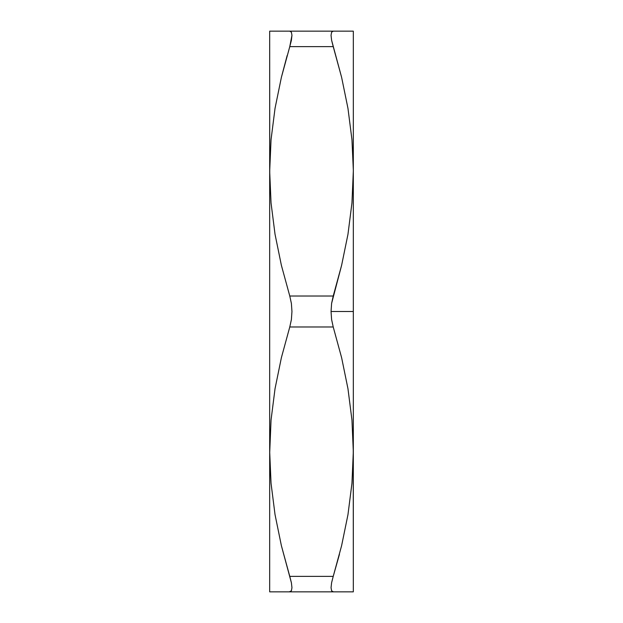 <?xml version="1.0" encoding="UTF-8"?>
<svg xmlns="http://www.w3.org/2000/svg" width="623" height="623" viewBox="0 0 623 623"><rect width="100%" height="100%" fill="white"/><g stroke="black" fill="none" stroke-linecap="round" stroke-linejoin="round"><path stroke-width="0.93" d="M351.956 202.95L353.319 171.325L351.948 202.997L347.961 234.326L341.614 265.312L333.227 296.011L289.773 296.011L281.37 265.258L275.031 234.256L271.044 202.95L269.681 171.325L271.044 139.7L269.681 171.325L269.681 451.675L271.052 420.003L275.039 388.674L281.386 357.688L289.773 326.989L333.227 326.989L341.63 357.742L347.969 388.744L351.956 420.05L353.319 451.675L351.956 483.3L353.319 451.675L353.319 311.5L331.047 311.5L331.607 319.568L333.227 326.989L341.63 357.742L347.969 388.744L351.956 420.05L353.319 451.675L351.948 483.347L347.961 514.676L341.614 545.662L333.227 576.361L289.773 576.361L281.37 545.608L275.031 514.606L271.044 483.3L269.681 451.675L269.681 591.85L269.681 451.675L271.044 420.05L269.681 451.675L269.681 31.15L271.036 31.15L269.681 31.15L269.751 178.342M269.681 591.85L289.773 591.85L291.393 590.814L291.953 587.715L291.393 582.746L281.37 545.608L275.031 514.606L271.044 483.3L269.751 458.692M271.052 591.85L353.319 591.85L353.249 444.658M269.681 453.186L271.052 420.003L275.039 388.674L281.386 357.688L289.773 326.989L291.393 319.599L291.953 311.523L291.393 303.44L289.773 296.011L281.37 265.258L275.031 234.256L271.044 202.95L269.681 171.325L271.052 139.653L275.039 108.324L281.386 77.338L289.773 46.639L333.227 46.639L341.63 77.392L347.969 108.394L351.956 139.7L353.249 164.308M353.319 591.85L351.956 591.85L353.319 591.85L353.319 31.15L269.681 31.15M353.319 451.675L351.948 483.347L347.961 514.676L341.614 545.662L333.227 576.361L339.449 554.322M331.607 582.746L331.047 587.684L331.607 590.814L333.227 591.85L351.948 591.85M331.047 587.715L331.607 582.715L333.227 576.361L331.607 582.715M344.379 591.85L341.606 591.85M333.391 591.85L331.607 590.814L331.047 587.684M350.92 591.85L347.969 591.85M331.607 303.417L331.047 311.5L353.319 311.5L353.319 171.325L351.948 202.997L347.961 234.326L341.614 265.312L331.607 303.417L333.227 296.011L289.773 296.011L291.393 303.44L291.953 311.523L291.393 319.599L289.773 326.989L333.227 326.989L331.607 319.568L331.047 311.5L331.607 303.417M353.319 171.325L353.319 31.15L333.227 31.15L331.607 32.186L331.047 35.285L331.607 40.254L341.63 77.392L347.969 108.394L351.956 139.7L353.319 169.814M351.956 31.15L353.319 31.15M347.969 31.15L350.92 31.15M341.669 31.15L344.379 31.15M331.607 40.285L331.047 35.285L331.607 32.186L333.227 31.15L271.052 31.15M269.681 171.325L271.052 139.653L275.039 108.324L281.386 77.338L287.156 55.509M291.393 40.254L291.953 35.316L291.393 32.186L289.773 31.15L291.393 32.194L291.953 35.316L289.773 46.639L291.393 40.285M278.621 31.15L281.323 31.15M272.08 31.15L274.992 31.15M274.984 591.85L272.08 591.85M281.386 591.85L278.621 591.85M291.385 590.83L289.259 591.85M291.393 582.715L291.953 587.684M289.773 46.639L333.227 46.639L331.607 40.277M291.408 582.793L289.773 576.361L333.227 576.361M289.773 591.85L333.227 591.85M291.953 587.715L291.393 590.814"/></g></svg>
